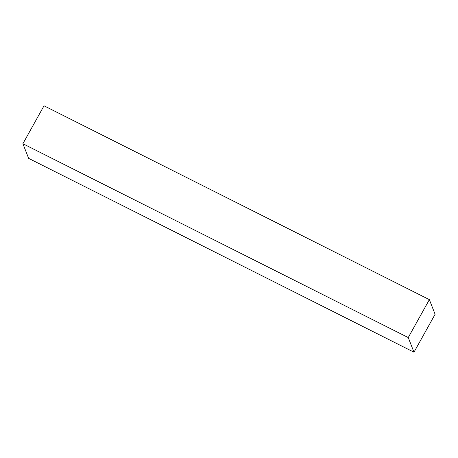 <?xml version="1.0" encoding="UTF-8"?>
<svg xmlns="http://www.w3.org/2000/svg" width="458" height="458" viewBox="0 0 458 458"><rect width="100%" height="100%" fill="white"/><g stroke="black" fill="none" stroke-linecap="round" stroke-linejoin="round"><path stroke-width="0.69" d="M429.358 299.635L44.014 105.792L429.358 299.635L408.244 337.563L413.986 352.208L435.1 314.28L429.358 299.635L435.1 314.28L413.986 352.208L28.642 158.365L413.986 352.208L408.244 337.563L22.9 143.72L408.244 337.563L429.358 299.635M28.642 158.365L22.9 143.72L44.014 105.792L22.9 143.72L28.642 158.365"/></g></svg>
